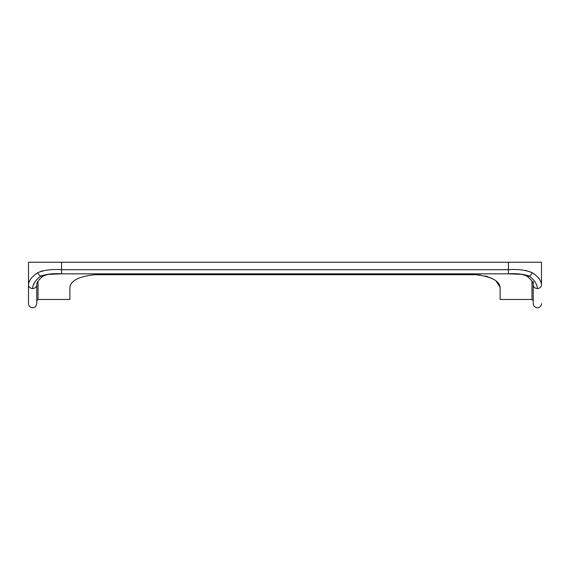 <?xml version="1.0" encoding="UTF-8"?>
<svg xmlns="http://www.w3.org/2000/svg" width="570" height="570" viewBox="0 0 570 570"><rect width="100%" height="100%" fill="white"/><g stroke="black" fill="none" stroke-linecap="round" stroke-linejoin="round"><path stroke-width="0.85" d="M42.629 270.757L37.72 272.709C44.075 270.023 52.034 269.026 61.596 269.703L61.596 273.842L47.98 274.37L43.149 276.044C38.739 279.628 36.615 282.556 36.772 284.843L36.772 303.618C35.931 306.233 35.155 307.472 34.456 307.33L32.64 307.757C30.125 307.508 28.742 306.133 28.5 303.618L28.5 284.843A4.14 3.677 0 0 0 32.64 288.52A4.14 3.677 -0 0 0 36.772 284.843L36.772 300.718L38.012 299.478L69.868 299.478L69.868 287.309C70.844 280.618 79.116 276.414 94.691 274.697L475.309 274.697C490.87 276.414 499.149 280.618 500.132 287.309L500.132 299.478L531.988 299.478L531.988 281.309M70.267 285.449L69.868 287.309M500.132 287.309L496.092 281.074M493.264 279.179L489.445 277.341M488.176 276.863L485.262 275.966M480.432 275.032L475.309 274.697M533.228 281.58L533.228 300.718L531.988 299.478M33.046 285.862L34.72 282.321M537.289 287.401L537.36 288.52C537.268 284.373 534.574 280.226 529.295 276.094C523.246 274.035 516.278 273.286 508.404 273.835L508.404 269.703C517.959 269.026 525.918 270.023 532.28 272.709L525.661 270.422M541.5 303.618A4.14 4.14 0 0 1 537.36 307.757C534.852 307.508 533.47 306.133 533.228 303.618L533.228 284.843A4.14 3.677 0 0 0 537.36 288.52A4.14 3.677 -0 0 0 541.5 284.843L541.5 262.243L61.596 262.243L61.596 269.703L508.404 269.703L508.404 262.243M28.821 282.713L28.5 284.644M43.149 276.044A4.14 2.665 -126.3 0 1 40.705 276.094A4.14 2.665 53.7 0 1 37.72 272.709C31.678 276.756 28.607 280.803 28.5 284.843L28.5 262.243L61.596 262.243M535.722 275.246L532.537 272.873M533.228 284.843C533.513 282.77 531.382 279.841 526.851 276.044L521.828 274.341L508.404 273.842L61.596 273.842C53.708 273.286 46.747 274.035 40.705 276.094C35.397 280.269 32.711 284.416 32.64 288.52M526.851 276.044A4.14 2.665 -53.7 0 0 529.295 276.094A4.14 2.665 -53.7 0 0 532.28 272.709C538.308 276.742 541.379 280.782 541.5 284.843M38.012 281.309L38.012 299.478"/></g></svg>
